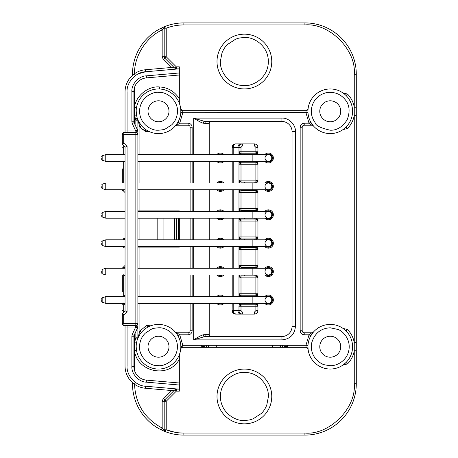 <?xml version="1.0" encoding="UTF-8"?>
<svg xmlns="http://www.w3.org/2000/svg" width="458" height="458" viewBox="0 0 458 458"><rect width="100%" height="100%" fill="white"/><g stroke="black" fill="none" stroke-linecap="round" stroke-linejoin="round"><path stroke-width="0.69" d="M174.979 432.266L166.214 429.81L165.493 431.705A2.027 2.027 0 0 1 164.548 430.961L164.187 429.81L162.161 428.041C144.51 418.526 135.293 403.744 134.503 383.712M164.548 430.961L166.214 429.81L164.187 429.81L164.187 401.254A2.027 2.027 0 0 1 164.342 400.475L164.783 399.817L166.214 401.254L162.161 401.254L163.346 398.386L171.235 390.497M132.477 75.358L132.477 74.288A51.388 51.388 0 0 1 161.268 28.133L162.155 29.959L164.187 28.19L166.22 28.19L166.214 56.746L164.783 58.183L164.187 56.746L166.214 56.746L176.319 66.851L176.319 68.877L174.887 68.288L176.319 66.851L179.336 66.851L179.336 103.268M165.75 26.215L161.268 28.133L165.493 26.295L164.187 28.19L165.493 26.295L166.22 28.19C171.899 26.026 177.784 24.938 183.864 24.927L304.902 24.927C329.325 22.723 356.467 49.87 354.263 74.288L354.263 115.319C353.37 120.402 351.114 124.782 347.502 128.458L346.065 127.026L342.842 129.706L347.502 128.458M330.258 327.791L338.096 329.485C343.569 331.46 351.126 340.094 348.761 350.731C346.511 361.396 336.058 366.125 330.258 365.656C325.237 365.06 322.627 364.494 322.421 363.961C321.419 363.709 319.604 362.461 316.976 360.217C315.533 358.889 314.257 357.097 313.146 354.835C311.354 350.942 310.885 346.918 311.743 342.756C314.652 333.252 320.823 328.266 330.258 327.791M307.942 346.723A22.316 22.316 0 0 1 339.493 326.411A22.316 22.316 0 0 1 352.574 346.723A22.316 22.316 0 0 1 321.024 367.035A22.316 22.316 0 0 1 307.942 346.723L308.074 349.139A2.027 2.027 0 0 0 306.059 347.33L305.955 345.303L307.982 345.424M158.508 327.791L159.229 327.802C164.84 327.287 177.486 333.384 177.435 347.084C176.965 360.778 164.09 366.389 158.508 365.656L157.787 365.644C148.312 365.976 138.717 355.729 139.581 346.363C139.409 344.868 140.308 340.895 141.264 338.903C142.083 337.019 143.388 335.136 145.192 333.264L151.564 329.107C152.279 328.535 154.592 328.1 158.508 327.791M136.198 346.259L136.192 346.723A22.316 22.316 0 0 1 159.361 324.424A22.316 22.316 0 0 1 180.824 346.723A22.316 22.316 0 0 1 157.655 369.022A22.316 22.316 0 0 1 136.192 346.723L136.507 350.427L134.503 350.765L134.503 342.681L136.507 343.019M174.887 389.712L176.319 389.123L176.319 391.149L174.887 389.712L164.783 399.817L163.346 398.386M244.383 420.461L243.633 420.45C236.54 421.165 220.39 413.528 220.384 396.084C220.933 378.646 237.313 371.518 244.383 372.451L245.133 372.463C257.82 372.343 269.075 384.617 268.382 396.828L266.733 405.215C265.182 408.862 263.367 411.622 261.283 413.505L253.205 418.784C250.898 419.499 250.749 420.078 244.383 420.461M271.766 396.456A27.383 27.383 0 0 1 243.53 423.827A27.383 27.383 0 0 1 217 396.456A27.383 27.383 0 0 1 245.236 369.085A27.383 27.383 0 0 1 271.766 396.456M158.508 130.209L157.787 130.198C152.176 130.713 139.53 124.616 139.581 110.916C140.051 97.222 152.926 91.611 158.508 92.344L159.229 92.356C168.704 92.024 178.299 102.271 177.435 111.638C177.607 113.132 176.708 117.105 175.752 119.097C174.933 120.981 173.628 122.864 171.824 124.736L165.453 128.893C164.737 129.465 162.424 129.9 158.508 130.209M180.824 111.277A22.316 22.316 0 0 1 157.655 133.576A22.316 22.316 0 0 1 136.192 111.277A22.316 22.316 0 0 1 159.361 88.978A22.316 22.316 0 0 1 180.824 111.277L180.784 112.576L182.811 112.697L307.982 112.576M330.258 92.344C336.533 92.505 341.605 95.064 345.475 100.01C349.626 105.185 350.187 111.781 347.164 119.796C342.521 126.992 336.888 130.467 330.258 130.209C320.634 128.085 315.562 125.532 315.041 122.544C310.77 116.343 310.163 109.834 313.22 103.016C316.323 96.466 323.52 92.144 330.258 92.344M307.942 111.277A22.316 22.316 0 0 1 348.189 97.995A22.316 22.316 0 0 1 337.248 132.465A22.316 22.316 0 0 1 307.942 111.277L308.074 108.861L306.059 110.67A2.027 2.027 0 0 0 308.074 108.861L308.074 108.878M244.383 37.539L245.133 37.55C252.226 36.835 268.377 44.472 268.382 61.916C267.833 79.354 251.453 86.482 244.383 85.549L243.633 85.537C230.946 85.657 219.691 73.383 220.384 61.172L222.033 52.785C223.584 49.138 225.399 46.378 227.483 44.495L235.561 39.216C237.868 38.501 238.017 37.922 244.383 37.539M217 61.544A27.383 27.383 0 0 1 245.236 34.173A27.383 27.383 0 0 1 271.766 61.544A27.383 27.383 0 0 1 243.53 88.915A27.383 27.383 0 0 1 217 61.544M137.95 211.419L137.887 210.915L139.913 210.915L139.913 211.419M137.148 130.662L137.698 130.438L137.887 131.291L135.854 131.246L137.148 130.662A2.027 1.443 66.2 0 1 137.354 131.263M137.835 327.144A2.027 2.027 0 0 1 137.698 327.562L135.854 326.754L137.887 326.709A2.027 2.027 0 0 1 137.835 327.144L136.055 326.754M137.95 246.581L137.887 247.085A2.027 2.027 0 0 1 137.95 246.581A2.027 2.027 0 0 0 137.887 247.085L139.913 247.085L139.913 246.581M122.332 268.153L125.04 265.445L125.04 267.575L123.683 267.575L123.683 268.216M123.328 132.591L135.854 132.305A2.027 2.027 0 0 1 137.887 134.337L122.332 134.337C122.189 133.375 122.864 132.7 124.358 132.305L123.683 134.337L123.683 142.959L122.727 144.871A1.351 1.351 0 0 1 122.332 143.915L122.452 144.476M137.537 327.899L134.085 335.336L137.698 327.562L137.537 327.899L135.7 327.046L135.854 323.663L137.887 323.663A2.027 2.027 0 0 1 135.854 325.695L124.358 325.695C122.853 325.289 122.177 324.613 122.332 323.663L123.769 325.604M122.332 189.847L122.332 189.847C122.097 190.213 122.549 190.665 123.683 191.204L123.683 189.784M122.332 154.306L122.332 154.621M122.332 168.887L122.332 183.023M122.332 303.379L122.332 304.312M122.332 274.977L122.332 292.061M254.659 303.379A2.027 1.5 -90 0 0 255.879 304.226L257.906 306.253L257.906 310.65A3.383 3.383 0 0 1 254.528 314.028L235.595 314.028A3.383 3.383 0 0 1 233.202 313.037L232.212 310.65L233.202 310.65L233.202 303.379M256.846 303.379L257.906 306.253L255.879 306.253L255.879 310.65L254.528 312.001L242.356 312.001L242.356 314.028L235.595 314.028L233.643 312.602L233.202 310.65L237.983 310.65L237.983 303.379M232.212 154.621L232.212 147.35C232.412 145.3 233.54 144.173 235.595 143.972C234.141 144.173 233.345 145.3 233.202 147.35L238.973 147.35A3.383 3.383 0 0 1 242.356 143.972L235.595 143.972A3.383 3.383 0 0 0 232.212 147.35L232.469 147.35A3.383 3.126 -90 0 1 235.595 143.972A3.383 3.383 0 0 0 232.212 147.35L232.143 147.35A3.446 3.446 0 0 1 235.595 143.904L254.528 143.904A3.446 3.446 0 0 1 257.974 147.35L257.974 154.621M257.31 153.178L255.879 151.747L257.906 151.747A2.027 2.027 0 0 1 257.31 153.178L255.879 153.774A2.027 1.5 -90 0 0 254.659 154.621M239.551 154.621L238.973 151.747L238.973 147.35L241 147.35L241 151.747L255.879 151.747L255.879 153.774L241 153.774L238.973 151.747L241 151.747L241 153.774L244.383 153.774L244.383 154.621M254.659 161.382A2.027 1.5 -90 0 0 255.879 162.229L257.906 164.256L238.973 164.256L239.551 161.382M256.846 161.382L257.906 164.256L257.906 180.149A2.027 2.027 0 0 1 257.31 181.58L255.879 182.175L255.879 180.149L257.906 180.149L256.846 183.023M254.659 189.784A2.027 1.5 -90 0 0 255.879 190.625L257.906 192.658L238.973 192.658L239.551 189.784M256.846 189.784L257.906 192.658L257.906 208.545A2.027 2.027 0 0 1 257.31 209.982L255.879 210.571L255.879 208.545L257.906 208.545L256.846 211.419M254.659 218.18A2.027 1.5 -90 0 0 255.879 219.027L257.906 221.054L238.973 221.054L239.551 218.18M256.846 218.18L257.906 221.054L257.906 236.946A2.027 2.027 0 0 1 257.31 238.378L255.879 238.973L255.879 236.946L257.906 236.946L256.846 239.82M254.659 246.581A2.027 1.5 -90 0 0 255.879 247.429L257.906 249.455L238.973 249.455L239.551 246.581M256.846 246.581L257.906 249.455L257.906 265.342A2.027 2.027 0 0 1 257.31 266.779L255.879 267.375L255.879 265.342L257.906 265.342L256.846 268.216M254.659 274.977A2.027 1.5 -90 0 0 255.879 275.825L257.906 277.851L238.973 277.851L239.551 274.977M256.846 274.977L257.906 277.851L257.906 293.744A2.027 2.027 0 0 1 257.31 295.181L255.879 295.771L255.879 293.744L257.906 293.744L256.846 296.618M239.568 304.822L241 304.226L241 306.253L238.973 306.253A2.027 2.027 0 0 1 239.568 304.822L241 306.253L241 310.65L238.973 310.65L238.973 306.253L239.551 303.379M241 296.618L241 295.771L238.973 293.744L241 293.744L241 295.771L255.879 295.771A2.027 1.5 -90 0 0 254.659 296.618M239.162 276.998L238.973 277.851A2.027 2.027 0 0 1 239.568 276.42L241 275.825L241 293.744L255.879 293.744L257.31 295.181M241 268.216L241 267.375L238.973 265.342L241 265.342L241 267.375L255.879 267.375A2.027 1.5 -90 0 0 254.659 268.216M239.162 248.597L238.973 249.455A2.027 2.027 0 0 1 239.568 248.018L241 247.429L241 265.342L255.879 265.342L257.31 266.779M241 239.82L241 238.973L238.973 236.946L241 236.946L241 238.973L255.879 238.973A2.027 1.5 -90 0 0 254.659 239.82M239.162 220.201L238.973 221.054A2.027 2.027 0 0 1 239.568 219.622L241 219.027L241 236.946L255.879 236.946L257.31 238.378M241 211.419L241 210.571L238.973 208.545L241 208.545L241 210.571L255.879 210.571A2.027 1.5 -90 0 0 254.659 211.419M239.162 191.799L238.973 192.658A2.027 2.027 0 0 1 239.568 191.221L241 190.625L241 208.545L255.879 208.545L257.31 209.982M241 183.023L241 182.175L238.973 180.149L241 180.149L241 182.175L255.879 182.175A2.027 1.5 -90 0 0 254.659 183.023M239.162 163.403L238.973 164.256A2.027 2.027 0 0 1 239.568 162.819L241 162.229L241 180.149L255.879 180.149L257.31 181.58M125.04 239.82L105.764 239.82L102.174 241.017L102.174 245.385L101.71 244.744L101.71 243.49M101.71 271.308L101.71 273.14L102.174 273.781L105.764 274.977L105.764 268.216L102.174 269.418L102.174 273.781L101.71 273.14L101.71 271.308M101.71 299.709L101.71 301.541L102.174 302.183L105.764 303.379L105.764 296.618L102.174 297.815L102.174 302.183L101.71 301.541L101.71 300.288M125.04 183.023L105.764 183.023L102.174 184.219L102.174 188.581L101.71 187.94L101.71 186.692M125.04 154.621L105.764 154.621L102.174 155.817L102.174 160.186L101.71 159.544L101.71 158.291M125.04 211.419L105.764 211.419L102.174 212.615L102.174 216.983L101.71 216.342L101.71 215.088M347.502 329.542L346.065 330.974L342.847 328.3L347.502 329.542C351.114 333.218 353.37 337.598 354.263 342.681L354.263 350.765C353.37 355.849 351.114 360.228 347.502 363.904L346.065 362.473L342.842 365.152L347.502 363.904M311.898 332.766L313.427 332.073A2.027 2.027 0 0 1 311.898 332.766L311.898 332.766A2.027 2.027 0 0 0 313.427 332.073L310.805 335.788L309.035 334.798L311.898 332.766L304.226 332.766A2.027 2.027 0 0 1 302.194 330.739L302.194 127.261A2.027 2.027 0 0 1 304.226 125.234L311.898 125.234L309.035 123.202L310.805 122.212L313.427 125.927A2.027 2.027 0 0 0 311.898 125.234A2.027 2.027 0 0 1 313.427 125.927L313.358 125.847M177.12 334.414L175.34 332.073A2.027 2.027 0 0 0 175.351 332.084M135.854 325.1A2.027 1.437 0 0 0 137.887 323.663L137.887 337.809L139.913 331.014L141.465 332.325L140.28 333.859M139.352 335.279L137.744 338.554L135.854 337.809L135.854 331.523M136.198 110.813L136.507 114.981L134.503 115.319L134.503 107.235L136.507 107.573M180.824 111.391L180.818 110.956M180.813 110.681L180.692 108.861A2.027 2.027 0 0 0 180.692 108.889M344.176 93.838L342.842 92.848L347.502 94.096C351.114 97.772 353.37 102.151 354.263 107.235L356.29 107.235L356.29 342.681L354.263 342.681L354.263 115.319L356.29 115.319L356.29 74.288L356.29 107.235M340.741 346.723A10.482 10.482 0 0 1 330.258 357.206A10.482 10.482 0 0 1 319.776 346.723A10.482 10.482 0 0 1 330.258 336.241A10.482 10.482 0 0 1 340.741 346.723M168.991 346.723A10.482 10.482 0 0 1 158.508 357.206A10.482 10.482 0 0 1 148.026 346.723A10.482 10.482 0 0 1 158.508 336.241A10.482 10.482 0 0 1 168.991 346.723M168.991 111.277A10.482 10.482 0 0 1 158.508 121.759A10.482 10.482 0 0 1 148.026 111.277A10.482 10.482 0 0 1 158.508 100.794A10.482 10.482 0 0 1 168.991 111.277M340.741 111.277A10.482 10.482 0 0 1 330.258 121.759A10.482 10.482 0 0 1 319.776 111.277A10.482 10.482 0 0 1 330.258 100.794A10.482 10.482 0 0 1 340.741 111.277M266.144 239.82A4.059 4.059 0 0 1 272.447 243.198A4.059 4.059 0 0 1 266.144 246.581M264.758 239.82A4.958 4.958 0 0 1 273.346 243.198A4.958 4.958 0 0 1 264.758 246.581M266.144 268.216A4.059 4.059 0 0 1 272.447 271.6A4.059 4.059 0 0 1 266.144 274.977M264.758 268.216A4.958 4.958 0 0 1 273.346 271.6A4.958 4.958 0 0 1 264.758 274.977M266.144 296.618A4.059 4.059 0 0 1 272.447 300.001A4.059 4.059 0 0 1 266.144 303.379M264.758 296.618A4.958 4.958 0 0 1 273.346 300.001A4.958 4.958 0 0 1 264.758 303.379M266.144 183.023A4.059 4.059 0 0 1 272.447 186.4A4.059 4.059 0 0 1 266.144 189.784M264.758 183.023A4.958 4.958 0 0 1 273.346 186.4A4.958 4.958 0 0 1 264.758 189.784M266.144 154.621A4.059 4.059 0 0 1 272.447 157.999A4.059 4.059 0 0 1 266.144 161.382M264.758 154.621A4.958 4.958 0 0 1 273.346 157.999A4.958 4.958 0 0 1 264.758 161.382M218.134 239.82A4.059 4.059 0 0 1 222.622 239.82M216.749 239.82A4.958 4.958 0 0 1 224.008 239.82M218.134 268.216A4.059 4.059 0 0 1 222.622 268.216M216.749 268.216A4.958 4.958 0 0 1 224.008 268.216M218.134 296.618A4.059 4.059 0 0 1 222.622 296.618M216.749 296.618A4.958 4.958 0 0 1 224.008 296.618M218.134 211.419A4.059 4.059 0 0 1 222.622 211.419M216.749 211.419A4.958 4.958 0 0 1 224.008 211.419M218.134 183.023A4.059 4.059 0 0 1 222.622 183.023M216.749 183.023A4.958 4.958 0 0 1 224.008 183.023M218.134 154.621A4.059 4.059 0 0 1 222.622 154.621M216.749 154.621A4.958 4.958 0 0 1 224.008 154.621M266.144 211.419A4.059 4.059 0 0 1 272.447 214.802A4.059 4.059 0 0 1 266.144 218.18M264.758 211.419A4.958 4.958 0 0 1 273.346 214.802A4.958 4.958 0 0 1 264.758 218.18M122.332 171.836L122.332 179.37M265.005 243.198A3.383 3.383 0 0 1 268.388 239.82A3.383 3.383 0 0 1 271.766 243.198A3.383 3.383 0 0 0 268.388 239.82A3.383 3.383 0 0 1 271.766 243.198A3.383 3.383 0 0 1 268.388 246.581A3.383 3.383 0 0 1 265.005 243.198M265.005 271.6A3.383 3.383 0 0 1 268.388 268.216A3.383 3.383 0 0 1 271.766 271.6A3.383 3.383 0 0 0 268.388 268.216A3.383 3.383 0 0 1 271.766 271.6A3.383 3.383 0 0 1 268.388 274.977A3.383 3.383 0 0 1 265.005 271.6M265.005 300.001A3.383 3.383 0 0 1 268.388 296.618A3.383 3.383 0 0 1 271.766 300.001A3.383 3.383 0 0 0 268.388 296.618A3.383 3.383 0 0 1 271.766 300.001A3.383 3.383 0 0 1 268.388 303.379A3.383 3.383 0 0 1 265.005 300.001M265.005 186.4A3.383 3.383 0 0 1 268.388 183.023A3.383 3.383 0 0 1 271.766 186.4A3.383 3.383 0 0 0 268.388 183.023A3.383 3.383 0 0 1 271.766 186.4A3.383 3.383 0 0 1 268.388 189.784A3.383 3.383 0 0 1 265.005 186.4M265.005 157.999A3.383 3.383 0 0 1 268.388 154.621A3.383 3.383 0 0 1 271.766 157.999A3.383 3.383 0 0 0 268.388 154.621A3.383 3.383 0 0 1 271.766 157.999A3.383 3.383 0 0 1 268.388 161.382A3.383 3.383 0 0 1 265.005 157.999M265.005 214.802A3.383 3.383 0 0 1 268.388 211.419A3.383 3.383 0 0 1 271.766 214.802A3.383 3.383 0 0 0 268.388 211.419A3.383 3.383 0 0 1 271.766 214.802A3.383 3.383 0 0 1 268.388 218.18A3.383 3.383 0 0 1 265.005 214.802M105.764 239.82L105.764 246.581L102.174 245.385L101.71 244.744M105.764 183.023L105.764 189.784L102.174 188.581L101.71 187.94M105.764 154.621L105.764 161.382L102.174 160.186L101.71 159.544M105.764 211.419L105.764 218.18L102.174 216.983L101.71 216.342M207.823 347.33L206.346 346.654L206.346 345.303M208.379 347.33L208.379 345.303M282.42 345.303L282.42 346.654L280.943 347.33M280.388 347.33L280.388 345.303M201.274 347.33L201.274 345.464C201.491 346.179 202.619 346.58 204.657 346.654L204.657 347.33M287.492 347.33L287.492 345.464C287.275 346.179 286.147 346.58 284.109 346.654L284.109 347.33M238.973 154.621L238.979 151.919M257.906 161.382L257.906 164.256A2.027 1.437 0 0 0 255.879 162.819L255.879 162.229L241 162.229L239.379 163.042M239.551 183.023L238.973 180.149L238.973 161.382M255.993 189.784A2.027 1.723 -90 0 0 256.864 190.883L257.906 192.658L257.906 189.784L257.906 192.658A2.027 1.437 0 0 0 255.879 191.221L255.879 190.625L241 190.625L239.379 191.444M239.551 211.419L238.973 208.55L238.973 189.784M255.993 218.18A2.027 1.723 -90 0 0 256.864 219.285L257.906 221.054L257.906 218.18L257.906 221.054A2.027 1.437 0 0 0 255.879 219.622L255.879 219.027L241 219.027L239.379 219.84M239.551 239.82L238.973 236.946L238.973 218.18M255.993 246.581A2.027 1.723 -90 0 0 256.864 247.681L257.906 249.455L257.906 246.581L257.906 249.455A2.027 1.437 0 0 0 255.879 248.018L255.879 247.429L241 247.429L239.379 248.242M239.551 268.216L238.973 265.348L238.973 246.581M255.993 274.977A2.027 1.723 -90 0 0 256.864 276.082L257.906 277.851L257.906 274.977L257.906 277.851A2.027 1.437 0 0 0 255.879 276.42L255.879 275.825L241 275.825L239.379 276.638M239.551 296.618L238.973 293.75L238.973 274.977M255.993 303.379A2.027 1.723 -90 0 0 256.864 304.484L257.906 306.253L257.906 303.379L257.906 306.253A2.027 1.437 0 0 0 255.879 304.822L255.879 304.226L241 304.226L239.379 305.039M239.162 305.4L238.973 303.379M244.383 303.379L244.383 304.226L241 304.226L241 303.379M238.973 183.023L238.979 180.315M238.973 211.419L238.973 208.545A2.027 1.437 180 0 0 241 209.982M238.973 239.82L238.979 237.112M238.973 268.216L238.979 265.514M238.973 296.618L238.979 293.916M268.388 211.419L252.158 211.419L252.158 218.18L268.388 218.18A3.383 3.383 0 0 0 271.766 214.802M268.388 154.621L252.158 154.621L252.158 161.382L268.388 161.382A3.383 3.383 0 0 0 271.766 157.999M268.388 183.023L252.158 183.023L252.158 189.784L268.388 189.784A3.383 3.383 0 0 0 271.766 186.4M268.388 296.618L252.158 296.618L252.158 303.379L268.388 303.379A3.383 3.383 0 0 0 271.766 300.001M268.388 268.216L252.158 268.216L252.158 274.977L268.388 274.977A3.383 3.383 0 0 0 271.766 271.6M268.388 239.82L252.158 239.82L252.158 246.581L268.388 246.581A3.383 3.383 0 0 0 271.766 243.198M242.356 314.028A3.383 3.383 0 0 1 238.973 310.65L237.983 310.65A3.383 2.393 -90 0 0 240.376 314.028M255.993 296.618A2.027 1.723 -90 0 1 256.864 295.519L257.551 294.889M255.993 268.216A2.027 1.723 -90 0 1 256.864 267.117L257.551 266.487M255.993 239.82A2.027 1.723 -90 0 1 256.864 238.715L257.551 238.091M255.993 211.419A2.027 1.723 -90 0 1 256.864 210.319L257.551 209.69M255.993 183.023A2.027 1.723 -90 0 1 256.864 181.918L257.551 181.288M257.906 164.256L256.864 162.481A2.027 1.723 -90 0 1 255.993 161.382M255.993 154.621A2.027 1.723 -90 0 1 256.864 153.516L257.551 152.892M241 147.35L242.356 145.999L254.528 145.999L254.528 143.972A3.383 3.383 0 0 1 257.906 147.35L257.906 151.747L256.846 154.621M257.906 293.744L257.906 296.618L257.906 293.744M257.906 265.342L257.906 268.216L257.906 265.342M257.906 236.946L257.906 239.82L257.906 236.946M257.906 208.545L257.906 211.419L257.906 208.545M257.906 180.149L257.906 183.023L257.906 180.149M257.906 151.747L257.906 154.621M254.528 143.904L235.595 143.904M257.974 303.379L257.974 310.65A3.446 3.446 0 0 1 254.528 314.096L235.595 314.096A3.446 3.446 0 0 1 232.143 310.65L232.212 303.379M232.212 296.618L232.212 274.977M232.212 268.216L232.212 246.581M232.212 239.82L232.212 218.18M232.212 211.419L232.212 189.784M232.212 183.023L232.212 161.382M122.332 278.63L122.332 289.113M222.622 161.382A4.059 4.059 0 0 1 218.134 161.382M222.622 189.784A4.059 4.059 0 0 1 218.134 189.784M222.622 218.18A4.059 4.059 0 0 1 218.134 218.18M222.622 303.379A4.059 4.059 0 0 1 218.134 303.379M222.622 274.977A4.059 4.059 0 0 1 218.134 274.977M222.622 246.581A4.059 4.059 0 0 1 218.134 246.581M123.683 302.944L123.683 304.667L125.04 304.667L125.04 310.816L122.349 313.873A1.351 1.351 0 0 0 122.332 314.085A1.351 1.351 0 0 1 122.727 313.129L123.683 315.041L122.332 315.041L122.332 314.085L122.332 323.663L123.683 323.663L124.358 325.695M122.332 134.337L122.332 142.959L122.332 134.337L122.967 132.86M123.74 133.53L123.815 133.146M127.066 146.342L125.04 147.184L125.04 310.816L127.066 311.658L127.066 146.342L123.683 142.959L122.332 142.959L122.332 143.915A1.351 1.351 0 0 0 122.401 144.344L122.349 144.127M224.008 161.382A4.958 4.958 0 0 1 216.749 161.382M224.008 189.784A4.958 4.958 0 0 1 216.749 189.784M224.008 218.18A4.958 4.958 0 0 1 216.749 218.18M224.008 303.379A4.958 4.958 0 0 1 216.749 303.379M224.008 274.977A4.958 4.958 0 0 1 216.749 274.977M224.008 246.581A4.958 4.958 0 0 1 216.749 246.581M257.974 161.382L257.974 183.023M257.974 189.784L257.974 211.419M257.974 218.18L257.974 239.82M257.974 246.581L257.974 268.216M257.974 274.977L257.974 296.618M232.143 310.65L232.143 303.379M232.143 296.618L232.143 274.977M232.143 268.216L232.143 246.581M232.143 239.82L232.143 218.18M232.143 211.419L232.143 189.784M232.143 183.023L232.143 161.382M232.143 154.621L232.143 147.35M163.918 239.82L163.918 218.18M157.157 239.82L157.157 218.18M122.452 313.524L122.332 314.085M125.04 147.184L125.04 154.283L125.04 147.184L122.727 144.871M123.683 246.169L123.683 247.893L125.04 247.893M125.04 238.504L123.683 238.504L123.683 239.82M123.683 274.72L123.683 275.624L125.04 275.624L125.04 295.33L123.683 295.33L123.683 296.618M204.892 123.517A2.027 1.466 -90 0 1 206.358 121.484L211.252 121.484A2.027 2.027 -149.3 0 0 209.22 123.517L203.352 123.236C201.4 122.733 198.171 121.021 193.671 118.107L204.268 121.284L206.358 121.484L281.91 121.484A10.145 10.145 0 0 1 292.055 131.629L292.055 326.371A10.145 10.145 0 0 1 281.91 336.515L204.268 336.716A2.027 1.265 90 0 1 203.352 334.764L209.22 334.483A2.027 2.027 -35.7 0 0 211.252 336.515A2.027 2.027 0 0 0 211.252 336.515L211.252 336.515M125.04 161.72L125.04 182.679L125.04 161.72M125.04 192.555L125.04 190.122L125.04 192.555L123.683 191.198M204.268 336.716L193.671 339.893C198.137 336.996 201.365 335.285 203.352 334.764M203.352 123.236A2.027 1.265 90 0 1 204.268 121.284M209.22 334.483L209.22 303.379M209.22 296.618L209.22 274.977M209.22 268.216L209.22 246.581M209.22 239.82L209.22 218.18M209.22 211.419L209.22 189.784M209.22 183.023L209.22 161.382M209.22 154.621L209.22 123.517M127.066 132.305L127.066 91.989L125.04 91.989L125.04 132.305L125.04 130.954L135.7 130.954L137.537 130.101L137.698 130.438L134.085 122.664A2.027 2.027 0 0 1 133.896 121.805L133.896 91.56A13.729 13.729 0 0 1 146.423 77.883L179.336 75.003L146.423 77.883L146.251 75.862C138.848 75.936 131.291 84.18 131.864 91.56L131.864 121.805L132.242 123.517L135.854 131.246L135.854 132.9A2.027 1.437 0 0 1 137.887 134.337L137.887 323.663M173.868 390.731L145.404 388.241A22.316 22.316 0 0 1 125.04 366.011L125.04 325.695L125.04 327.046L127.066 327.046L127.066 325.695M179.336 382.997L146.423 380.117A13.729 13.729 0 0 1 133.896 366.44L133.896 336.195A2.027 2.027 0 0 1 134.085 335.336L132.242 334.483L131.864 336.195L131.864 366.44C131.291 373.82 138.848 382.064 146.251 382.138L179.336 385.029M192.148 303.379L192.148 330.739C191.913 333.201 190.562 334.552 188.089 334.798L188.089 332.766L176.868 332.766L179.731 334.798L177.962 335.788M190.122 303.379L190.122 330.739A2.027 2.027 0 0 1 188.089 332.766M180.755 109.187A2.027 2.027 0 0 0 182.708 110.67L182.811 112.697L179.731 123.202L176.868 125.234L188.089 125.234A2.027 2.027 0 0 1 190.122 127.261L190.122 154.621M190.122 161.382L190.122 183.023M190.122 189.784L190.122 211.419M190.122 218.18L190.122 239.82M190.122 246.581L190.122 268.216M190.122 274.977L190.122 296.618M145.404 69.759A22.316 22.316 0 0 0 125.04 91.989A22.316 22.316 0 0 1 145.404 69.759L173.868 67.269L145.404 69.759L145.581 71.78L178.74 68.877M176.427 239.82L176.427 218.18M138.322 73.824L145.581 71.78C136.06 71.872 126.328 82.492 127.066 91.989M139.404 211.419L139.913 210.915L179.336 210.915L179.336 211.419M179.336 218.18L179.336 239.82M179.336 246.581L179.336 247.085L139.913 247.085L139.913 268.216M139.913 154.621L139.913 126.986L137.887 120.191L137.887 134.337M146.085 131.721L141.476 128.669L145.535 130.874L145.999 131.852L150.087 131.938M139.913 303.379L139.913 331.014L146.383 325.615L150.762 325.798A2.027 2.027 0 0 1 149.8 325.907M146.383 325.615C147.487 326.606 148.947 326.668 150.762 325.798M188.089 334.798L179.731 334.798L182.811 345.303L305.955 345.303L309.035 334.798L304.226 334.798C301.765 334.563 300.414 333.206 300.167 330.739L300.167 127.261C300.402 124.799 301.753 123.448 304.226 123.202L309.035 123.202L305.955 112.697L306.059 110.67L182.708 110.67L180.692 108.861L180.744 109.416M311.972 124.066L313.427 125.927M171.235 67.503L163.346 59.614L164.783 58.183L174.887 68.288M179.336 68.877L176.319 68.877M146.52 131.291L147.041 130.421L150.264 132.013M145.535 130.874L144.934 129.133L147.041 130.421M141.476 128.669L139.913 126.986L141.465 125.675L141.018 125.131M135.854 126.477L135.854 120.191L137.744 119.446L137.887 120.191A2.027 2.027 -21.8 0 0 137.744 119.446C137.486 119.635 138.728 121.708 141.465 125.675M188.089 125.234L188.089 123.202L179.731 123.202L177.956 122.217L175.34 125.927L177.956 122.217M176.868 125.234L175.34 125.927A2.027 2.027 0 0 1 176.868 125.234M137.744 338.554L137.887 337.815A2.027 2.027 0 0 1 137.744 338.554A2.027 2.027 0 0 0 137.887 337.815A2.027 2.027 0 0 1 137.887 337.815L135.854 337.809L134.503 342.681L134.503 334.432M134.503 123.568L134.503 115.319L135.854 120.191L137.887 120.191M176.319 389.123L179.336 389.123M176.347 332.703L175.34 332.073L176.868 332.766A2.027 2.027 0 0 1 176.542 332.743M181.087 347.141L181.019 348.235A2.027 1.385 -146.3 0 0 181.087 347.141L182.811 345.303L182.759 347.33L181.019 348.235M182.759 347.33L306.059 347.33L308.074 349.139L307.948 346.345M346.065 95.527L347.502 94.096M182.708 110.67L259.217 110.67M164.187 28.19L164.187 56.746L162.161 56.746L162.155 29.959C146.045 37.161 133.885 56.655 134.503 74.288M179.336 359.33C168.59 379.018 137.142 371.913 134.503 350.765L134.503 370.482M179.336 354.732L179.336 391.149L176.319 391.149L166.214 401.254L166.214 429.81C171.899 431.974 177.784 433.062 183.864 433.073L183.864 435.1A51.388 51.388 0 0 1 165.493 431.705L161.268 429.867A51.388 51.388 0 0 1 132.477 383.712L133.765 383.712M182.748 347.33A2.027 2.027 0 0 0 181.797 347.548M181.74 347.576A2.027 2.027 0 0 0 180.692 349.139M356.29 342.681L356.29 350.765L354.263 350.765L354.263 383.712C356.467 408.13 329.325 435.277 304.902 433.073L183.864 433.073M356.29 350.765L356.29 383.712A51.388 51.388 0 0 1 304.902 435.1L183.864 435.1M165.493 26.295A51.388 51.388 0 0 0 165.372 26.341A51.388 51.388 0 0 1 183.864 22.9L304.902 22.9A51.388 51.388 0 0 1 356.29 74.288L354.263 74.288M132.477 382.642L132.477 383.712M165.796 431.791L161.268 429.867L162.161 428.041L162.161 401.254M161.617 27.967A51.388 51.388 0 0 1 165.04 26.472A51.388 51.388 0 0 0 161.617 27.967M165.493 431.705A51.388 51.388 0 0 1 165.475 431.699L164.187 429.81M165.006 431.516A51.388 51.388 0 0 1 161.611 430.033A51.388 51.388 0 0 0 165.006 431.516M272.43 347.33L272.504 345.303M280.107 345.303L280.038 347.33M216.262 345.303L216.336 347.33M208.728 347.33L208.659 345.303M164.783 28.19L164.783 28.19A2.027 1.437 -90 0 1 165.533 26.409M134.503 87.518L134.503 107.235C135.717 95.997 148.203 85.846 159.441 86.951L159.361 88.978A22.316 22.316 0 0 0 136.192 111.277M159.441 86.951C167.72 87.352 174.349 91.262 179.336 98.67M175.305 390.136A2.027 1.437 -45 0 1 176.319 389.495M164.342 400.475L166.214 401.254M165.201 57.76A2.027 1.437 -135 0 1 164.559 56.746M176.319 68.288A2.027 1.437 180 0 1 175.151 68.024M123.683 146.577L123.683 154.621M123.683 183.023L123.683 161.382M123.683 311.423L123.683 304.667M123.683 295.33L123.683 275.624M123.683 267.575L123.683 266.802M233.202 313.037L233.643 312.602M241 295.181A2.027 1.437 180 0 1 238.973 293.744M239.568 276.42L241 277.851M241 266.779A2.027 1.437 180 0 1 238.973 265.342M239.568 248.018L241 249.455M241 238.378A2.027 1.437 180 0 1 238.973 236.946M239.568 219.622L241 221.054M239.568 191.221L241 192.658M241 181.58A2.027 1.437 180 0 1 238.973 180.149M239.568 162.819L241 164.256M241 153.178A2.027 1.437 180 0 1 238.973 151.747M339.493 326.411A22.316 22.316 0 0 1 352.574 346.723M159.361 324.424A22.316 22.316 0 0 1 180.824 346.723M217 396.456A27.383 27.383 0 0 1 245.236 369.085M348.189 97.995A22.316 22.316 0 0 1 352.574 111.277M245.236 34.173A27.383 27.383 0 0 1 271.766 61.544M241 154.621L241 153.774M241 162.229L241 161.382M241 190.625L241 189.784M241 219.027L241 218.18M241 247.429L241 246.581M241 275.825L241 274.977M255.879 304.822L255.879 306.253L241 306.253M244.383 296.618L244.383 295.771M255.879 276.42L255.879 293.744M244.383 275.825L244.383 274.977M244.383 268.216L244.383 267.375M255.879 248.018L255.879 265.342M244.383 247.429L244.383 246.581M244.383 239.82L244.383 238.973M255.879 219.622L255.879 236.946M244.383 219.027L244.383 218.18M244.383 211.419L244.383 210.571M255.879 191.221L255.879 208.545M244.383 190.625L244.383 189.784M244.383 183.023L244.383 182.175M255.879 162.819L255.879 180.149M244.383 162.229L244.383 161.382M242.356 312.001L241 310.65M254.528 145.999L255.879 147.35L255.879 151.747M242.356 143.972L242.356 145.999M237.983 296.618L237.983 274.977M237.983 268.216L237.983 246.581M237.983 239.82L237.983 218.18M237.983 211.419L237.983 189.784M237.983 183.023L237.983 161.382M237.983 154.621L237.983 147.35A3.383 2.393 -90 0 1 240.376 143.972M233.202 296.618L233.202 274.977M233.202 268.216L233.202 246.581M233.202 239.82L233.202 218.18M233.202 211.419L233.202 189.784M233.202 183.023L233.202 161.382M233.202 154.621L233.202 147.35L232.469 147.35M254.528 314.096L254.528 312.001M255.879 310.65L257.974 310.65M257.974 147.35L255.879 147.35M127.066 311.658L123.683 315.041L123.683 323.663L135.854 323.663L135.854 132.9M139.913 218.18L139.913 239.82M125.04 246.988L123.683 246.988M125.04 239.523L123.683 239.523M125.04 238.761L123.683 238.761M125.04 303.763L123.683 303.763M295.433 131.629L292.055 131.629A10.145 10.145 0 0 0 281.91 121.484L281.91 118.107C288.717 117.592 295.948 124.816 295.433 131.629L295.433 326.371L292.055 326.371A10.145 10.145 0 0 1 281.91 336.515L281.91 339.893L193.671 339.893L193.671 303.379M210.027 336.515L206.358 336.515A2.027 1.466 90 0 1 204.892 334.483M131.864 336.195L133.896 336.195A2.027 2.027 0 0 1 134.085 335.336M132.242 123.517L134.085 122.664A2.027 2.027 0 0 1 133.896 121.805L131.864 121.805M178.74 389.123L145.581 386.22L145.404 388.241A22.316 22.316 0 0 1 125.04 366.011L127.066 366.011L127.066 327.046L135.7 327.046L132.242 334.483M178.454 239.82L178.454 218.18M192.148 330.739L190.122 330.739M188.089 123.202C190.539 123.454 191.896 124.811 192.148 127.261L192.148 154.621M192.148 161.382L192.148 183.023M192.148 189.784L192.148 211.419M192.148 218.18L192.148 239.82M192.148 246.581L192.148 268.216M192.148 274.977L192.148 296.618M192.148 127.261L190.122 127.261M295.433 326.371C294.637 334.586 290.126 339.092 281.91 339.893M193.671 154.621L193.671 118.107L281.91 118.107M193.671 296.618L193.671 274.977M193.671 268.216L193.671 246.581M193.671 239.82L193.671 218.18M193.671 211.419L193.671 189.784M193.671 183.023L193.671 161.382M131.864 91.56L133.896 91.56A13.729 13.729 0 0 1 146.423 77.883M145.581 386.22C136.06 386.128 126.328 375.508 127.066 366.011M133.896 366.44L131.864 366.44M146.423 380.117L146.251 382.138M139.913 296.618L139.913 274.977M139.913 210.915L139.913 189.784M139.913 183.023L139.913 161.382M304.226 332.766L304.226 334.798M300.167 330.739L302.194 330.739M300.167 127.261L302.194 127.261M304.226 123.202L304.226 125.234M179.336 72.971L146.251 75.862M146.955 132.024A2.027 0.481 118 0 1 148.026 130.977M163.346 59.614L162.161 56.746M174.401 239.82L174.401 218.18M356.29 383.712L354.263 383.712M304.902 22.9L304.902 24.927M183.864 22.9L183.864 24.927M132.477 74.288L133.765 74.288M304.902 435.1L304.902 433.073M137.887 326.709L137.698 327.562M122.332 147.928L124.29 146.434M124.29 311.566L123.683 311.429C122.549 310.89 122.097 310.438 122.332 310.072M102.174 241.017L101.71 241.658M102.174 269.418L101.71 270.06M102.174 297.815L101.71 298.456M102.174 184.219L101.71 184.86M102.174 155.817L101.71 156.459M102.174 212.615L101.71 213.256M252.158 239.82L137.887 239.82M252.158 268.216L137.887 268.216M125.04 268.216L105.764 268.216M252.158 296.618L137.887 296.618M125.04 296.618L105.764 296.618M252.158 183.023L137.887 183.023M252.158 154.621L137.887 154.621M252.158 211.419L137.887 211.419M252.158 218.18L137.887 218.18M125.04 218.18L105.764 218.18M252.158 161.382L137.887 161.382M125.04 161.382L105.764 161.382M252.158 189.784L137.887 189.784M125.04 189.784L105.764 189.784M252.158 303.379L137.887 303.379M125.04 303.379L105.764 303.379M252.158 274.977L137.887 274.977M125.04 274.977L105.764 274.977M252.158 246.581L137.887 246.581M125.04 246.581L105.764 246.581M308.005 109.605L308.062 109.01M140.314 124.198L139.942 123.654M138.665 121.484L138.362 120.872M137.744 119.441L137.171 118.645L135.854 118.164M180.796 109.313L180.692 108.861M175.34 125.927L176.805 125.234M137.904 338.159L138.024 337.867M138.224 337.42L138.453 336.939M139.661 334.781L140.257 333.888M140.978 332.92L141.465 332.325M312.213 333.601L310.862 335.685M342.859 328.306L343.334 328.644M343.569 328.815L344.187 329.291M344.908 329.892L345.269 330.212M342.847 92.854L343.448 93.277M343.603 93.392L344.221 93.873M344.903 94.44L345.206 94.709"/></g></svg>
